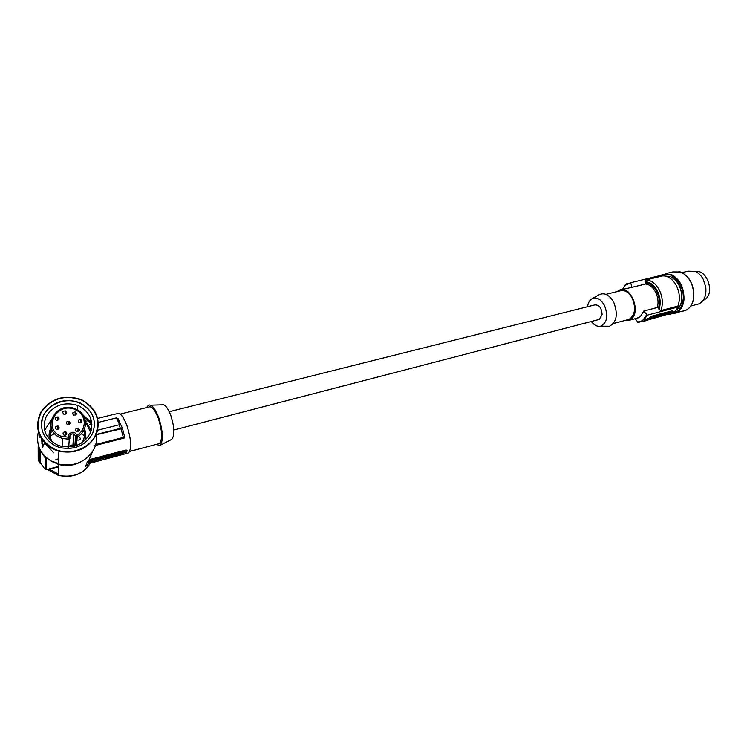 <?xml version="1.0" encoding="UTF-8"?>
<svg xmlns="http://www.w3.org/2000/svg" width="747" height="747" viewBox="0 0 747 747"><rect width="100%" height="100%" fill="white"/><g stroke="black" fill="none" stroke-linecap="round" stroke-linejoin="round"><path stroke-width="1.12" d="M631.01 282.665L626.546 284.383L628.619 283.262L626.873 283.692L626.434 284.803L631.01 282.665L662.141 275.092L662.561 275.923C668.107 275.783 672.748 279.089 676.483 285.849C679.817 292.955 680.274 299.706 677.856 306.102L678.285 306.952L647.201 315.178L644.213 319.651L643.597 319.371L642.056 320.818L643.288 321.369L647.061 320.36L648.704 319.044L644.932 320.052L643.69 319.501M662.561 275.923L645.529 280.078L645.548 284L631.962 287.352L630.795 283.188M645.165 281.778C650.077 281.927 654.176 285.046 657.472 291.115C660.441 297.474 660.964 303.571 659.031 309.426L660.852 310.593L677.856 306.102M659.031 309.426L658.434 308.24C660.021 302.88 659.48 297.353 656.809 291.666C653.868 286.204 650.179 283.3 645.753 282.945M636.5 318.353L640.235 316.747L643.755 311.06L657.332 307.503L658.434 308.24M643.755 311.06L647.201 315.178M648.704 319.044L648.443 318.521L651.141 316.317L672.589 310.715M671.768 310.827L671.086 311.368M659.153 316.196L657.509 316.793M652.831 318.054L652.262 318.203M665.437 312.806L665.988 312.367M659.498 314.31L659.76 314.832L659.396 314.123L659.909 313.983M660.133 315.094L663.504 313.703L660.357 314.832M663.065 314.104L664.634 313.479L663.635 313.721L663.635 312.993M651.627 317.494L652.617 317.354L649.946 318.978L651.673 317.596M655.278 315.215L655.53 315.729L654.671 315.953L654.633 315.393M655.819 315.075L655.53 315.729M656.753 314.823L655.997 315.439M653.7 315.636L654.82 315.757M653.037 316.775L653.877 316M656.94 315.187L653.205 317.101M654.942 316.093L654.279 316.495L654.942 316.093M651.216 317.036L648.816 318.138M651.431 316.859L651.776 316.149M652.897 315.85L653.485 316.373L648.648 318.315M653.083 316.224L651.982 316.56M651.375 317.354L652.486 316.719L651.487 316.961M655.987 316.653L653.989 317.895L658.63 316L656.053 316.784M657.043 316.775L657.631 316.364L657.043 316.775M651.533 317.531L648.601 319.146M650.478 317.83L651.58 317.624M650.516 317.905L648.527 318.446M662.85 314.898L660.712 315.925L662.57 315.598L664.316 314.226L662.664 314.534M662.43 315.234L661.665 315.589L662.43 315.234M653.896 317.4L652.794 317.298L651.067 318.68L653.802 317.942L655.539 316.569L653.7 317.064M657.276 315.785L657.958 314.917L657.052 315.159L654.699 316.7L657.155 315.551M667.874 314.057L671.133 311.48L666.912 312.535L663.093 315.393L667.874 314.057M666.585 313.712L667.37 313.441L666.585 313.712M667.734 312.909L666.165 314.076M667.669 312.825L664.662 314.496L666.184 314.104M670.19 311.966L666.193 314.422L668.976 312.199M670.134 311.891L667.687 313.133M665.372 314.636L665.11 314.123L666.081 313.973M656.912 316.065L659.76 314.832M658.49 314.366L656.93 316.102M659.573 314.487L658.677 314.73M662.029 314.422L661.384 314.562L662.029 314.422M661.861 314.73L659.293 316.476M660.992 315.029L661.926 314.87M660.096 315.029L660.385 315.617L661.03 315.103M659.302 315.477L660.385 315.617M657.612 316.924L659.349 315.551M662.524 314.422L665.605 313.152L663.635 313.721M663.084 314.151L662.589 314.543M648.443 318.521L644.213 319.651M678.285 306.952L675.223 311.368L671.609 312.339L672.73 310.985M638.265 322.405L635.053 318.736M670.124 314.029L669.592 314.113M671.609 312.339L671.87 312.853L670.19 314.16L669.938 313.647L647.416 320.108M675.223 311.368L675.484 311.882L673.813 313.198L670.19 314.16M624.604 320.575L629.273 320.267L631.094 319.165C641.421 311.816 630.515 284.644 619.496 290.088L617.171 291.591M592.091 298.679L599.225 294.673C604.659 292.32 609.543 294.962 613.857 302.6C618.189 314.422 616.705 322.302 609.393 326.234L605.49 326.206M627.191 319.893L628.974 319.417C635.015 315.346 636.136 308.343 632.336 298.417C628.759 292.021 624.567 289.537 619.758 290.947L605.92 294.365M598.487 319.632L599.374 319.399L602.11 314.506C601.596 307.82 599.131 304.627 594.715 304.935L169.242 411.718M587.544 306.737C588.085 302.89 589.56 300.229 591.969 298.744C596.657 296.727 600.859 299.033 604.575 305.672C608.338 315.925 607.078 322.76 600.793 326.168C597.413 326.897 594.257 325.337 591.325 321.49M637.536 322.125L642.056 320.818M625.062 285.167L622.653 289.313M631.962 287.352L621.429 289.621M675.484 311.882L671.87 312.853M659.825 275.652L662.141 275.092M695.681 271.609C706.783 269.06 715.019 292.74 705.252 299.258L703.086 300.453M696.587 304.515L698.8 303.917C704.262 301.106 706.587 295.485 705.766 287.035L703.16 279.135C701.022 275.316 698.333 272.72 695.083 271.348L688.015 271.17L682.16 272.599M676.567 309.874L676.819 309.678C686.091 303.385 681.656 280.414 670.414 276.726L665.288 276.082M171.511 439.46L171.623 439.404C174.91 435.641 174.63 427.62 170.764 415.341C167.543 407.264 164.517 403.772 161.697 404.846L150.707 405.173M156.114 444.437L159.839 445.445C163.546 441.122 163.163 431.803 158.681 417.48C154.956 408.067 151.51 403.987 148.336 405.238L146.739 407.563M120.248 414.09L148.914 407.022C151.8 406.013 154.918 409.739 158.261 418.208C162.295 431.084 162.669 439.544 159.372 443.578L158.289 443.867M114.375 414.342L117.41 413.605C120.276 412.568 123.47 416.611 126.971 425.734C131.257 439.609 131.789 448.667 128.559 452.915L127.476 453.205M85.494 421.355L91.218 419.954M97.717 418.348L112.974 414.604M116.831 418.675L117.923 418.404L122.424 428.32M81.46 433.54L83.776 435.445L81.488 433.503M58.555 429.049L57.033 429.488M52.888 431.196L50.497 432.606M42.822 440.749L41.599 443.148M38.536 445.875L38.536 446.837M39.852 437.368L40.049 436.323M86.643 422.961L87.203 423.493M89.771 424.511L91.872 423.988M98.371 422.372L116.383 417.909L119.716 424.912L119.175 425.043M46.631 457.967L46.463 468.911L58.275 475.344C72.861 477.987 83.543 473.925 90.322 463.14M88.716 463.57L85.616 466.473L86.951 462.748L89.173 459.676L125.571 450.086L127.223 450.749L125.468 453.774L88.716 463.57M92.441 451.739L89.173 459.676M50.161 460.525L58.77 464.494C66.539 466.436 73.925 465.54 80.919 461.814M46.333 457.706L45.287 458.014L45.147 469.377L47.35 469.714M49.227 469.247L58.668 466.772M58.331 474.056L48.882 468.948L58.686 466.371M55.866 459.545L58.583 458.845M38.825 446.753L38.153 446.949L38.2 459.218L39.395 462.813L39.386 450.637L40.207 450.394L40.291 462.795M39.395 462.813L40.571 463.383M56.221 459.694L58.574 459.088M42.588 447.658L41.571 438.984M90.34 430.935L90.732 431.803M39.386 450.637L38.153 446.949M45.287 458.014L40.207 450.394M87.147 423.652L91.218 430.253M42.598 445.567L41.496 438.863M80.424 403.044C92.917 410.243 96.979 420.356 92.619 433.363C85.681 445.567 74.784 450.31 59.919 447.593L55.586 446.006C42.327 438.153 38.508 427.48 44.129 413.987C52.551 401.867 64.139 398.002 78.902 402.381L80.424 403.044M41.328 424.931C40.945 408.039 62.505 395.639 78.865 402.82L80.387 403.473C90.331 408.693 95.009 416.555 94.411 427.051M79.154 406.041C90.424 412.549 94.066 421.672 90.088 433.409C83.785 444.39 73.944 448.63 60.563 446.108L56.8 444.717C44.904 437.677 41.449 428.096 46.454 415.976C53.961 405.061 64.363 401.531 77.66 405.406L79.154 406.041M90.574 432.242L85.531 421.625M51.02 420.206L44.568 430.459M45.782 444.017L53.607 452.766M70.022 438.078L69.807 437.443L60.619 436.061C41.711 427.956 57.864 400.663 75.727 409.935C86.372 414.445 87.24 429.469 77.034 435.165L75.914 436.435L77.202 436.874L76.465 445.567M74.831 446.09L75.671 435.716L76.95 434.931L77.202 436.874C88.688 430.944 88.025 414.277 76.297 409.319M62.085 446.482L62.496 438.489L59.975 437.537C40.329 429.198 55.698 400.513 74.989 408.768C55.81 400.364 40.459 429.011 59.984 437.509L62.496 438.489L69.266 439.227L68.649 437.649L70.059 438.172L69.266 439.227L68.743 447.061M78.388 428.208L78.164 428.115C75.456 428.348 74.924 429.441 76.558 431.392L76.801 431.486C79.49 431.243 80.022 430.151 78.388 428.208M69.135 421.327L68.929 421.252C66.212 421.457 65.671 422.541 67.295 424.511L67.519 424.595C70.227 424.371 70.769 423.278 69.135 421.327M75.447 412.055L75.279 411.98C72.552 412.148 72.001 413.222 73.626 415.201L73.804 415.276C76.521 415.089 77.072 414.015 75.447 412.055M65.587 410.99L65.409 410.915C62.673 411.093 62.113 412.167 63.747 414.146L63.934 414.221C66.66 414.034 67.211 412.951 65.587 410.99M58.117 417.041L57.911 416.957C55.175 417.162 54.624 418.255 56.258 420.216L56.473 420.309C59.2 420.085 59.741 418.992 58.117 417.041M58.21 426.098L57.967 426.005C55.25 426.248 54.708 427.349 56.342 429.301L56.604 429.394C59.312 429.133 59.844 428.04 58.21 426.098M65.848 431.887L65.596 431.794C62.897 432.046 62.365 433.148 63.999 435.09L64.27 435.193C66.969 434.922 67.491 433.82 65.848 431.887M80.975 419.478L80.788 419.403C78.071 419.59 77.529 420.664 79.154 422.634L79.359 422.718C82.067 422.513 82.6 421.429 80.975 419.478M74.401 446.146L72.926 445.109L71.021 445.1L69.508 446.099M77.847 440.142C80.452 439.927 80.965 438.881 79.406 436.995M97.773 430.169L119.09 424.81L120.351 428.367L122.527 428.535L96.251 434.717M93.795 445.856L124.842 437.854L123.32 437.406L120.986 428.461M95.775 444.493L123.32 437.406M96.512 434.399L120.351 428.367M40.198 462.57L45.147 469.377M126.234 449.993L124.982 452.206L125.524 453.746M123.526 453.121L124.982 452.206M115.234 455.362L114.636 455.521M108.698 457.089L107.503 457.407M105.747 457.874L105.196 458.023M97.054 460.171L96.018 460.441M89.733 462.113L89.266 462.234M93.011 460.003L94.729 459.75L94.001 461.17L92.348 461.609L92.254 460.591M94.43 459.05L94.729 459.75M119.361 454.064L118.932 453.448L119.912 452.43L116.821 453.971L119.371 454.055M115.253 454.204L115.524 453.718M115.766 453.261L116.149 452.57M101.499 456.744L102.106 457.369L101.032 457.65L101.583 456.585L99.939 456.837M111.845 454.848L109.492 455.735M91.62 460.936L92.058 461.683L90.667 461.459L92.852 460.068M87.576 461.777L88.79 461.954L86.848 463.028M101.919 456.837L102.236 456.23M101.611 458.219L99.893 458.266M100.023 458.639L104.328 457.22L105.953 457.463L99.342 459.424M99.799 458.546L101.676 458.387M101.321 458.761L99.622 458.873M99.51 459.097L101.387 458.938M104.066 458.107L102.974 458.154L104.066 458.107M92.348 461.609L93.076 460.189M108.623 456.875L110.332 456.856L111.098 455.427M109.529 455.847L106.569 456.622L105.813 458.051L108.763 457.267M109.239 456.37L109.053 455.838M110.78 455.287L112.013 454.512C111.294 453.868 109.8 454.213 107.531 455.567C107.54 456.184 108.623 456.09 110.78 455.287M110.239 455.1L109.043 455.203L110.239 455.1M117.354 452.43L115.701 455.437L123.46 453.224L124.945 450.6L117.298 452.271M119.511 453.336L120.725 453.027L119.511 453.336M120.183 453.56L121.322 452.887L120.715 452.57L121.117 451.851L123.535 451.095L122.713 453.186L123.19 451.179M120.314 453.933L122.713 453.186M116.962 453.821L118.633 453.597L118.885 454.307M121.313 452.897L122.461 452.477M121.238 452.654L121.051 451.972M98.044 458.35L102.106 457.369M99.995 457.005L99.444 458.07L98.296 458.163M99.444 458.07L99.239 457.472M87.81 461.459L91.965 460.357L94.355 459.181L92.721 459.321M88.109 461.058L88.501 460.544M91.536 459.582L91.713 460.105L92.805 459.564M91.713 460.105L90.238 460.497L90.714 459.265M88.632 460.918L89.164 459.853L90.77 459.433M90.779 459.246L90.975 459.807M113.628 454.634L115.29 454.325L114.515 455.745L110.817 456.258L113.432 455.194L113.264 454.736M112.834 455.642L112.283 455.922L112.834 455.642M112.181 453.616L112.377 454.167L112.517 453.522M111.798 454.718L115.729 453.522C115.701 452.953 114.664 453.027 112.601 453.756M111.91 455.026L114.17 453.924L112.377 454.167M86.829 463.075L92.058 461.683M92.917 460.227L90.994 460.61M89.78 460.936L89.136 461.104M91.041 460.731L89.92 461.338M89.173 461.216L87.698 461.609M96.214 458.219L99.79 457.061L95.532 459.414L94.346 458.313M94.402 458.481L96.064 458.042M96.615 458.695L97.203 458.238L96.522 458.415M96.596 459.134L95.046 459.666L94.318 461.086L95.905 460.675L96.214 460.059L99.127 459.816L99.837 458.284M99.874 458.397L97.969 459.424L96.634 459.246M97.726 458.705L97.969 459.424M95.046 459.666L94.804 458.947M102.797 456.081L102.04 457.491M102.853 456.249L105.757 456.015L107.661 454.979L106.896 456.417L104.01 456.65L102.106 457.687M105.532 455.362L105.757 456.015M122.452 428.423L124.768 437.415M666.109 312.339L666.352 312.806M665.866 313.647L666.128 314.16M665.521 313.917L665.782 314.44M642.336 321.107L638.171 322.433M668.845 314.244L668.5 313.563M672.515 311.368L672.197 310.715M657.332 307.503C658.658 302.516 658.098 297.427 655.651 292.245C652.971 287.25 649.61 284.504 645.548 284M644.932 320.052L643.288 321.369M646.557 314.87L643.597 319.371M624.809 286.045L626.397 284.663M645.529 280.078C651.039 279.957 655.661 283.318 659.405 290.153C662.738 297.334 663.224 304.15 660.852 310.593M665.782 273.617L672.879 271.899L680.788 272.02C689.658 276.689 693.963 285.102 693.702 297.25C692.842 303.936 690.116 308.334 685.531 310.444L682.973 311.135M661.076 275.344L663.168 274.252L671.049 274.401C679.901 279.117 684.215 287.576 683.972 299.79C683.131 306.503 680.433 310.92 675.867 313.03L671.572 313.796M662.206 275.223C671.665 269.807 685.046 285.214 683.122 299.724C682.179 306.886 679.182 311.303 674.121 312.993M676.474 309.986C679.509 307.717 681.311 304.132 681.871 299.211C682.086 288.389 678.267 280.881 670.414 276.689L665.166 276.063M54.578 433.475L50.301 436.089M44.568 442.794L42.953 446.557M91.9 424.567L84.168 416.929M38.33 431.887C35.604 445.193 40.599 455.306 53.298 462.216L58.35 464.036C73.692 466.959 85.391 462.3 93.459 450.058C96.223 445.007 97.231 439.712 96.475 434.184M91.778 422.83L83.234 415.267L91.788 422.933M82.17 400.075L80.685 399.421C63.766 394.257 50.413 398.618 40.627 412.503C34.073 428.012 38.433 440.31 53.709 449.377L58.929 451.263C75.979 454.232 88.417 448.723 96.242 434.726C101.153 419.842 96.466 408.301 82.207 400.084M82.021 400.289C65.297 394.295 51.767 398.151 41.421 411.849C34.409 427.331 38.573 439.684 53.924 448.882C68.341 455.689 87.52 449.815 94.72 436.715C101.247 421.327 97.017 409.179 82.021 400.289M49.601 439.553C48.508 435.361 49.069 431.346 51.263 427.517M84.448 428.946C86.082 432.868 86.11 436.836 84.551 440.833M72.524 446.631L70.806 446.893M83.804 430.291C85.121 434.698 84.467 438.9 81.862 442.878M74.439 446.192L72.926 445.109L73.776 433.942L75.914 436.435L75.139 445.996M52.047 441.804C49.9 437.565 49.797 433.26 51.739 428.899M76.95 434.931C74.588 431.542 71.899 431.346 68.883 434.362L68.575 437.415M76.409 436.902L73.776 433.942L71.824 433.923L70.022 435.314L69.779 437.359M127.037 450.208L127.223 450.749M122.797 453.56L123.115 454.456M104.132 456.669L104.328 457.22M122.471 452.467L122.723 453.168M121.976 452.719L122.219 453.429M115.038 454.792L115.243 455.381M112.283 454.951L112.461 455.446M86.4 464.289L86.904 465.745M53.317 461.693L58.378 463.57M74.989 408.768L76.194 409.272M670.096 313.973L668.36 314.44M642.691 321.313L637.957 322.433M638.405 317.848L629.273 320.267M624.781 285.942L622.503 289.35M626.612 283.823L624.884 285.354M690.788 306.055L698.8 303.917M693.842 297.175C692.983 303.87 690.209 308.296 685.531 310.444L671.609 313.787M58.77 464.494L58.275 475.344C70.825 477.977 80.76 475.045 88.09 466.548M80.685 399.421C63.794 394.229 50.451 398.571 40.665 412.456C34.101 427.975 38.452 440.272 53.719 449.367L58.929 451.263L58.35 464.036C71.637 466.856 82.544 463.392 91.059 453.653M75.736 445.81L76.474 436.93M51.879 441.664C49.816 437.602 49.75 433.381 51.664 429.002M77.875 431.551L78.164 428.115M68.715 424.641L68.929 421.252M75.027 415.332L75.279 411.98M65.232 414.258L65.409 410.915M57.771 420.328L57.911 416.957M57.827 429.413L57.967 426.005M65.4 435.23L65.596 431.794M80.489 422.783L80.788 419.403M124.936 452.271L125.468 453.774M118.708 452.831L118.932 453.448M171.623 439.404L159.839 445.445M77.305 409.832L77.66 405.406M76.353 436.883L76.446 435.697M599.374 319.399L173.892 429.992M600.793 326.168L609.393 326.234M628.974 319.417L613.399 323.535M129.735 451.412L159.372 443.578M125.589 453.709L128.559 452.915M693.86 297.082C693.898 283.645 688.902 275.101 678.892 271.45"/></g></svg>
